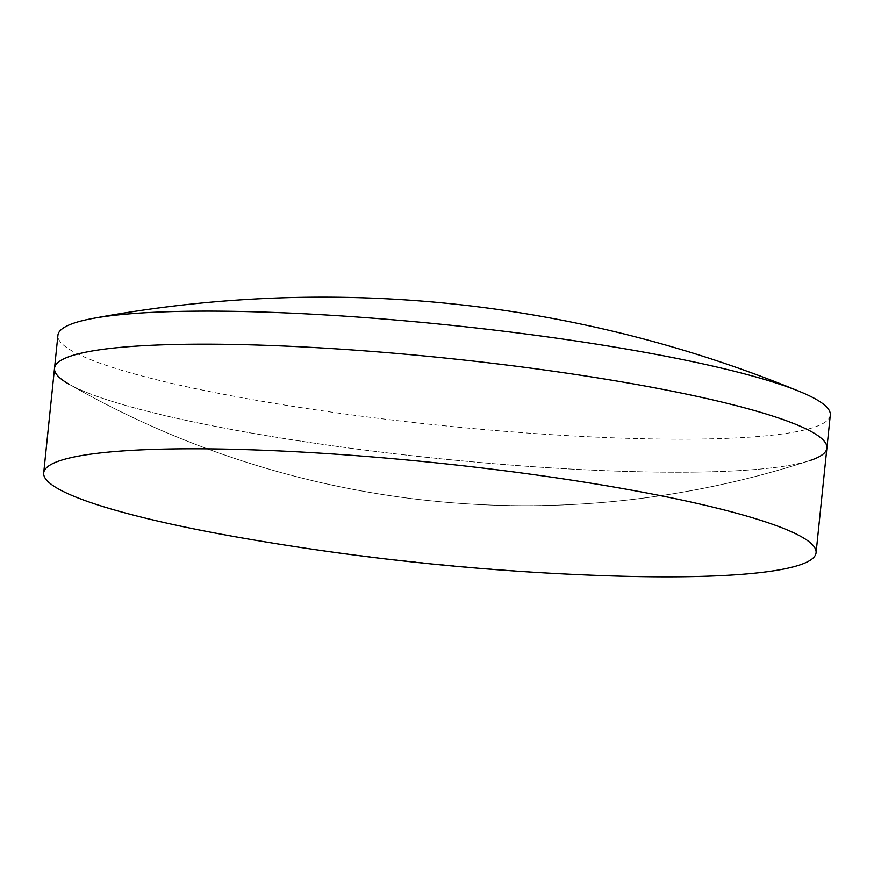 <?xml version="1.0" encoding="UTF-8"?>
<svg xmlns="http://www.w3.org/2000/svg" width="874" height="874" viewBox="0 0 874 874"><rect width="100%" height="100%" fill="white"/><g stroke="black" fill="none" stroke-linecap="round" stroke-linejoin="round"><path stroke-width="0.66" stroke-dasharray="4.37 3.28" d="M826.891 448.1A388.242 50.331 5.9 0 1 809.969 460.532A388.242 50.331 5.9 0 1 696.633 472.08A388.242 50.331 5.9 0 1 68.533 383.904A388.242 50.331 5.9 0 1 54.516 368.282M830.3 415.074A388.242 50.331 5.9 0 1 700.052 439.054A388.242 50.331 5.9 0 1 283.143 404.804A388.242 50.331 5.9 0 1 57.924 335.255M606.469 575.748A388.242 50.331 5.9 0 1 244.163 538.308M696.633 472.08A388.242 50.331 5.9 0 1 68.533 383.904A918.104 918.104 0 0 0 809.969 460.532A388.242 50.331 5.9 0 1 696.633 472.08M68.533 383.904A918.104 918.104 0 0 0 809.969 460.532"/><path stroke-width="1.31" d="M68.533 383.904A388.242 50.331 5.9 0 1 54.516 368.282A388.242 50.331 5.9 0 1 184.764 344.301A388.242 50.331 5.9 0 1 601.673 378.551A388.242 50.331 5.9 0 1 826.891 448.1A388.242 50.331 5.9 0 1 809.969 460.532M57.924 335.255A388.242 50.331 5.9 0 1 92.415 318.529A388.242 50.331 5.9 0 1 188.183 311.264A388.242 50.331 5.9 0 1 799.961 391.639A388.242 50.331 5.9 0 1 830.3 415.074L826.891 448.1A388.242 50.331 5.9 0 0 601.673 378.551A388.242 50.331 5.9 0 0 184.764 344.301A388.242 50.331 5.9 0 0 54.516 368.282L57.924 335.255M685.817 576.709A388.242 50.331 5.9 0 1 606.469 575.748A2651.05 2651.05 0 0 1 244.163 538.308A388.242 50.331 5.9 0 1 43.7 472.91A388.242 50.331 5.9 0 1 173.948 448.919A388.242 50.331 5.9 0 1 590.857 483.18A388.242 50.331 5.9 0 1 816.076 552.729A388.242 50.331 5.9 0 1 685.817 576.709M799.961 391.639A1252.497 1252.497 0 0 0 92.415 318.529M43.7 472.91L54.516 368.282M816.076 552.729L826.891 448.1"/></g></svg>
